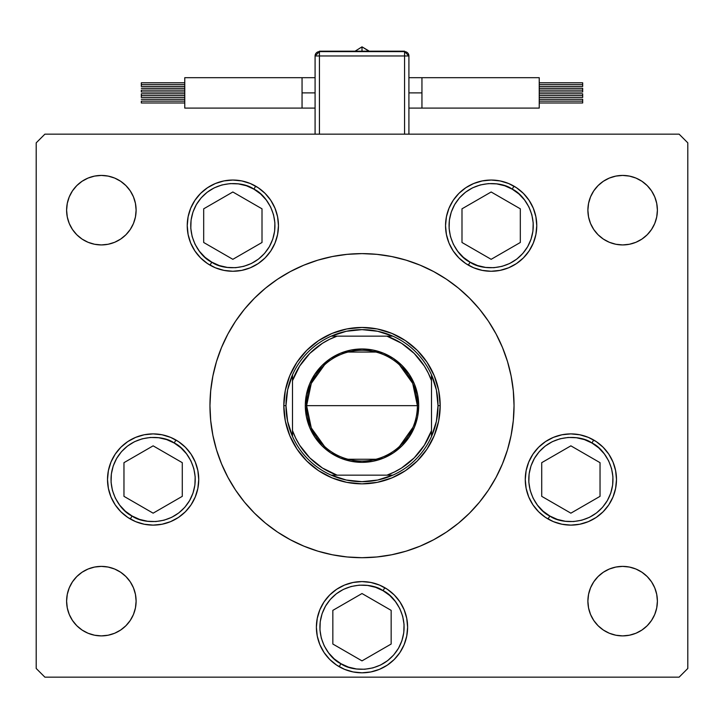 <?xml version="1.0" encoding="UTF-8"?>
<svg xmlns="http://www.w3.org/2000/svg" width="724" height="724" viewBox="0 0 724 724"><rect width="100%" height="100%" fill="white"/><g stroke="black" fill="none" stroke-linecap="round" stroke-linejoin="round"><path stroke-width="1.09" d="M440.192 405.657A78.192 78.192 0 0 1 362 483.849A78.192 78.192 0 0 1 283.808 405.657L285.31 390.399L289.763 375.738L296.985 362.217L306.714 350.371L318.56 340.642L332.081 333.42L346.742 328.968L362 327.465L377.258 328.968L391.919 333.42L405.44 340.642L417.286 350.371L427.015 362.217L434.237 375.738L438.69 390.399L440.192 405.657L438.69 420.916L434.237 435.577L427.015 449.097L417.286 460.944L405.44 470.672L391.919 477.894L377.258 482.347L362 483.849L346.742 482.347L332.081 477.894L318.56 470.672L306.714 460.944L296.985 449.097L289.763 435.577L285.31 420.916L283.808 405.657A78.192 78.192 0 0 1 362 327.465A78.192 78.192 0 0 1 440.192 405.657L438.02 405.657L440.192 405.657M227.924 333.954A152.04 152.04 0 0 0 209.96 405.657A152.04 152.04 0 0 1 362 253.617A152.04 152.04 0 0 1 514.04 405.657A152.04 152.04 0 0 0 496.076 333.954M488.474 321.275A152.04 152.04 0 0 0 446.382 279.183M433.703 271.581A152.04 152.04 0 0 0 290.297 271.581M277.618 279.183A152.04 152.04 0 0 0 235.526 321.275M278.459 225.653A45.612 45.612 0 0 1 232.847 271.265A45.612 45.612 0 0 1 187.235 225.653L188.113 216.757L190.711 208.195L194.928 200.313L200.593 193.398L207.507 187.724L215.39 183.516L223.951 180.919L232.847 180.041L241.744 180.919L250.305 183.516L258.187 187.724L265.102 193.398L270.776 200.313L274.984 208.195L277.582 216.757L278.459 225.653L277.582 234.549L274.984 243.11L270.776 250.993L265.102 257.907L258.187 263.581L250.305 267.789L241.744 270.387L232.847 271.265L223.951 270.387L215.39 267.789L207.507 263.581L200.593 257.907L194.928 250.993L190.711 243.11L188.113 234.549L187.235 225.653A45.612 45.612 0 0 1 232.847 180.041A45.612 45.612 0 0 1 278.459 225.653M536.765 225.653A45.612 45.612 0 0 1 491.153 271.265A45.612 45.612 0 0 1 445.541 225.653L446.418 216.757L449.016 208.195L453.224 200.313L458.898 193.398L465.813 187.724L473.695 183.516L482.256 180.919L491.153 180.041L500.049 180.919L508.61 183.516L516.493 187.724L523.407 193.398L529.072 200.313L533.289 208.195L535.887 216.757L536.765 225.653L535.887 234.549L533.289 243.11L529.072 250.993L523.407 257.907L516.493 263.581L508.61 267.789L500.049 270.387L491.153 271.265L482.256 270.387L473.695 267.789L465.813 263.581L458.898 257.907L453.224 250.993L449.016 243.11L446.418 234.549L445.541 225.653A45.612 45.612 0 0 1 491.153 180.041A45.612 45.612 0 0 1 533.307 243.074M616.486 479.505A45.612 45.612 0 0 1 570.874 525.117A45.612 45.612 0 0 1 525.262 479.505L526.14 470.609L528.737 462.048L532.945 454.165L538.62 447.251L545.534 441.577L553.417 437.368L561.978 434.771L570.874 433.893L579.77 434.771L588.331 437.368L596.214 441.577L603.128 447.251L608.803 454.165L613.011 462.048L615.608 470.609L616.486 479.505L615.608 488.401L613.011 496.963L608.803 504.845L603.128 511.759L596.214 517.434L588.331 521.642L579.77 524.239L570.874 525.117L561.978 524.239L553.417 521.642L545.534 517.434L538.62 511.759L532.945 504.845L528.737 496.963L526.14 488.401L525.262 479.505A45.612 45.612 0 0 1 570.874 433.893A45.612 45.612 0 0 1 616.486 479.505M407.612 627.201A45.612 45.612 0 0 1 362 672.813A45.612 45.612 0 0 1 316.388 627.201L317.266 618.305L319.863 609.744L324.071 601.861L329.746 594.947L336.66 589.273L344.543 585.064L353.104 582.467L362 581.589L370.896 582.467L379.457 585.064L387.34 589.273L394.254 594.947L399.929 601.861L404.137 609.744L406.734 618.305L407.612 627.201L406.734 636.097L404.137 644.659L399.929 652.541L394.254 659.455L387.34 665.13L379.457 669.338L370.896 671.935L362 672.813L353.104 671.935L344.543 669.338L336.66 665.13L329.746 659.455L324.071 652.541L319.863 644.659L317.266 636.097L316.388 627.201A45.612 45.612 0 0 1 362 581.589A45.612 45.612 0 0 1 407.612 627.201M198.738 479.505A45.612 45.612 0 0 1 153.126 525.117A45.612 45.612 0 0 1 107.514 479.505L108.392 470.609L110.989 462.048L115.197 454.165L120.872 447.251L127.786 441.577L135.669 437.368L144.23 434.771L153.126 433.893L162.022 434.771L170.583 437.368L178.466 441.577L185.38 447.251L191.055 454.165L195.263 462.048L197.86 470.609L198.738 479.505L197.86 488.401L195.263 496.963L191.055 504.845L185.38 511.759L178.466 517.434L170.583 521.642L162.022 524.239L153.126 525.117L144.23 524.239L135.669 521.642L127.786 517.434L120.872 511.759L115.197 504.845L110.989 496.963L108.392 488.401L107.514 479.505A45.612 45.612 0 0 1 153.126 433.893A45.612 45.612 0 0 1 198.738 479.505A45.612 45.612 0 0 0 195.281 462.084M651.537 581.834L654.749 587.834L656.722 594.359L657.392 601.137A34.752 34.752 0 0 1 622.64 635.889A34.752 34.752 0 0 1 587.888 601.137L588.558 594.359L590.531 587.834L593.743 581.834L598.069 576.566L603.336 572.241L609.337 569.028L615.862 567.055L622.64 566.385L629.418 567.055L635.944 569.028L641.944 572.241L647.211 576.566L651.537 581.834L654.749 587.834L656.722 594.359L657.392 601.137L656.722 607.916L654.749 614.441L651.537 620.441L647.211 625.708L641.944 630.034L635.944 633.247L629.418 635.22L622.64 635.889L615.862 635.22L609.337 633.247L603.336 630.034L598.069 625.708L593.743 620.441L590.531 614.441L588.558 607.916L587.888 601.137L588.558 594.359L590.531 587.834L593.743 581.834L598.069 576.566M130.257 190.874L133.469 196.874L135.442 203.399L136.112 210.177A34.752 34.752 0 0 1 101.36 244.929A34.752 34.752 0 0 1 66.608 210.177L67.278 203.399L69.251 196.874L72.463 190.874L76.789 185.606L82.056 181.281L88.056 178.068L94.582 176.095L101.36 175.425L108.138 176.095L114.663 178.068L120.664 181.281L125.931 185.606L130.257 190.874L133.469 196.874L135.442 203.399L136.112 210.177L135.442 216.956L133.469 223.481L130.257 229.481L125.931 234.748L120.664 239.074L114.663 242.287L108.138 244.259L101.36 244.929L94.582 244.259L88.056 242.287L82.056 239.074L76.789 234.748L72.463 229.481L69.251 223.481L67.278 216.956L66.608 210.177L67.278 203.399L69.251 196.874L72.463 190.874L76.789 185.606M651.537 190.874L654.749 196.874L656.722 203.399L657.392 210.177A34.752 34.752 0 0 1 622.64 244.929A34.752 34.752 0 0 1 587.888 210.177L588.558 203.399L590.531 196.874L593.743 190.874L598.069 185.606L603.336 181.281L609.337 178.068L615.862 176.095L622.64 175.425L629.418 176.095L635.944 178.068L641.944 181.281L647.211 185.606L651.537 190.874L654.749 196.874L656.722 203.399L657.392 210.177L656.722 216.956L654.749 223.481L651.537 229.481L647.211 234.748L641.944 239.074L635.944 242.287L629.418 244.259L622.64 244.929L615.862 244.259L609.337 242.287L603.336 239.074L598.069 234.748L593.743 229.481L590.531 223.481L588.558 216.956L587.888 210.177L588.558 203.399L590.531 196.874L593.743 190.874L598.069 185.606M130.257 581.834L133.469 587.834L135.442 594.359L136.112 601.137A34.752 34.752 0 0 1 101.36 635.889A34.752 34.752 0 0 1 66.608 601.137L67.278 594.359L69.251 587.834L72.463 581.834L76.789 576.566L82.056 572.241L88.056 569.028L94.582 567.055L101.36 566.385L108.138 567.055L114.663 569.028L120.664 572.241L125.931 576.566L130.257 581.834L133.469 587.834L135.442 594.359L136.112 601.137L135.442 607.916L133.469 614.441L130.257 620.441L125.931 625.708L120.664 630.034L114.663 633.247L108.138 635.22L101.36 635.889L94.582 635.22L88.056 633.247L82.056 630.034L76.789 625.708L72.463 620.441L69.251 614.441L67.278 607.916L66.608 601.137L67.278 594.359L69.251 587.834L72.463 581.834L76.789 576.566M36.2 668.469L36.2 142.845L36.2 668.469L44.888 677.157L679.112 677.157L44.888 677.157L36.2 668.469M687.8 142.845L687.8 668.469L687.8 142.845L679.112 134.157L44.888 134.157L679.112 134.157L687.8 142.845M679.112 677.157L687.8 668.469L679.112 677.157M44.888 134.157L36.2 142.845L44.888 134.157M464.102 518.312L458.455 523.19L469.505 513.162L479.532 502.112L488.419 490.13L496.085 477.324L502.465 463.84L507.497 449.794L511.117 435.323L508.863 445.007M440.165 536.068L433.667 539.742L446.473 532.077L458.455 523.19M271.428 527.778L265.545 523.19L277.527 532.077L290.333 539.742L281.717 534.774M214.512 442.599L212.883 435.323L216.503 449.794L221.535 463.84L227.915 477.324L235.581 490.13L244.468 502.112L254.495 513.162L265.545 523.19M259.898 293.003L265.545 288.125L254.495 298.152L244.468 309.202L235.581 321.185L227.915 333.99L221.535 347.475L216.503 361.52L212.883 375.991L215.137 366.308M283.835 275.247L290.333 271.572L277.527 279.238L265.545 288.125M452.572 283.537L458.455 288.125L446.473 279.238L433.667 271.572L442.283 276.541M509.488 368.715L511.117 375.991L507.497 361.52L502.465 347.475L496.085 333.99L488.419 321.185L479.532 309.202L469.505 298.152L458.455 288.125M72.463 229.481L69.251 223.481L67.278 216.956L66.608 210.177A34.752 34.752 0 0 1 101.36 175.425A34.752 34.752 0 0 1 136.112 210.177L135.442 216.956L133.469 223.481L130.257 229.481L125.931 234.748M593.743 229.481L590.531 223.481L588.558 216.956L587.888 210.177A34.752 34.752 0 0 1 622.64 175.425A34.752 34.752 0 0 1 657.392 210.177L656.722 216.956L654.749 223.481L651.537 229.481L647.211 234.748M72.463 620.441L69.251 614.441L67.278 607.916L66.608 601.137A34.752 34.752 0 0 1 101.36 566.385A34.752 34.752 0 0 1 136.112 601.137L135.442 607.916L133.469 614.441L130.257 620.441L125.931 625.708M593.743 620.441L590.531 614.441L588.558 607.916L587.888 601.137A34.752 34.752 0 0 1 622.64 566.385A34.752 34.752 0 0 1 657.392 601.137L656.722 607.916L654.749 614.441L651.537 620.441L647.211 625.708M135.669 437.368L127.786 441.577M115.197 454.165L110.989 462.048M108.392 488.401L108.709 489.876M170.583 521.642L178.466 517.434M406.734 618.305L406.101 615.572M344.543 585.064L336.66 589.273M324.071 601.861L319.863 609.744M317.266 636.097L317.899 638.83M379.457 669.338L387.34 665.13M399.929 652.541L404.137 644.659M615.608 470.609L615.291 469.134M553.417 437.368L545.534 441.577M588.331 521.642L596.214 517.434M608.803 504.845L613.011 496.963M473.695 183.516L465.813 187.724M453.224 200.313L449.016 208.195M446.418 234.549L446.771 236.196M508.61 267.789L516.493 263.581M277.582 216.757L277.229 215.109M215.39 183.516L207.507 187.724M250.305 267.789L258.187 263.581M270.776 250.993L274.984 243.11M496.076 477.36A152.04 152.04 0 0 0 514.04 405.657A152.04 152.04 0 0 1 362 557.697A152.04 152.04 0 0 1 209.96 405.657A152.04 152.04 0 0 0 227.924 477.36M235.526 490.039A152.04 152.04 0 0 0 277.618 532.131M290.297 539.733A152.04 152.04 0 0 0 433.703 539.733M446.382 532.131A152.04 152.04 0 0 0 488.474 490.039M212.883 375.991L210.693 390.752L209.96 405.657L210.693 420.563L212.883 435.323M290.333 539.742L303.818 546.122L317.863 551.154L332.334 554.774L347.095 556.964L362 557.697L376.905 556.964L391.666 554.774L406.137 551.154L420.182 546.122L433.667 539.742M511.117 435.323L513.307 420.563L514.04 405.657L513.307 390.752L511.117 375.991M433.667 271.572L420.182 265.192L406.137 260.16L391.666 256.54L376.905 254.35L362 253.617L347.095 254.35L332.334 256.54L317.863 260.16L303.818 265.192L290.333 271.572M324.515 446.427L311.284 427.92L306.614 405.657A55.386 55.386 0 0 0 362 461.043A55.386 55.386 0 0 0 417.386 405.657L418.689 405.657A56.689 56.689 0 0 1 362 462.346A56.689 56.689 0 0 1 305.311 405.657L417.386 405.657A55.386 55.386 0 0 1 362 461.043A55.386 55.386 0 0 1 306.614 405.657L311.284 383.394L324.515 364.887M412.952 427.377L399.485 446.427M375.982 459.251L348.018 459.251M331.203 336.153A76.02 76.02 0 0 1 392.797 336.153L377.738 331.284L362 329.637L346.262 331.284L331.203 336.153A76.02 76.02 0 0 0 292.496 374.86L287.627 389.919L285.98 405.657A76.02 76.02 0 0 1 292.496 374.86L292.496 436.454A76.02 76.02 0 0 1 285.98 405.657L287.627 421.395L292.496 436.454A76.02 76.02 0 0 0 331.203 475.161L346.262 480.03L362 481.677L377.738 480.03L392.797 475.161A76.02 76.02 0 0 1 331.203 475.161L392.797 475.161A76.02 76.02 0 0 0 431.504 436.454L436.373 421.395L438.02 405.657L436.373 389.919L431.504 374.86A76.02 76.02 0 0 1 431.504 436.454L431.504 374.86A76.02 76.02 0 0 0 392.797 336.153L331.203 336.153A76.02 76.02 0 0 0 292.496 374.86L292.496 430.608L295.663 438.101L299.627 445.197L309.781 457.876L322.461 468.03L337.049 475.161L386.951 475.161L394.444 471.994L401.539 468.03L414.219 457.876L424.373 445.197L431.504 430.608L431.504 380.706L428.337 373.213L424.373 366.118L414.219 353.439L401.539 343.285L386.951 336.153L337.049 336.153L329.556 339.321L322.461 343.285L309.781 353.439L299.627 366.118L292.496 380.706A73.848 73.848 0 0 1 337.049 336.153L331.203 336.153M283.808 405.657L285.98 405.657L283.808 405.657M418.689 405.657L417.603 416.716L414.372 427.35L409.132 437.151L402.082 445.74L393.494 452.79L383.693 458.03L373.059 461.26L362 462.346L350.941 461.26L340.307 458.03L330.506 452.79L321.918 445.74L314.868 437.151L309.628 427.35L306.397 416.716L305.311 405.657L306.397 394.598L309.628 383.964L314.868 374.163L321.918 365.575L330.506 358.525L340.307 353.285L350.941 350.054L362 348.968L373.059 350.054L383.693 353.285L393.494 358.525L402.082 365.575L409.132 374.163L414.372 383.964L417.603 394.598L418.689 405.657L306.614 405.657A55.386 55.386 0 0 1 362 350.271A55.386 55.386 0 0 1 417.386 405.657A55.386 55.386 0 0 0 362 350.271A55.386 55.386 0 0 0 306.614 405.657L305.311 405.657A56.689 56.689 0 0 1 362 348.968A56.689 56.689 0 0 1 418.689 405.657M431.504 436.454A76.02 76.02 0 0 1 392.797 475.161L386.951 475.161A73.848 73.848 0 0 0 431.504 430.608L431.504 436.454M331.203 475.161A76.02 76.02 0 0 1 292.496 436.454L292.496 430.608A73.848 73.848 0 0 0 337.049 475.161L331.203 475.161M392.797 336.153A76.02 76.02 0 0 1 431.504 374.86L431.504 380.706A73.848 73.848 0 0 0 386.951 336.153L392.797 336.153M348.018 352.063L375.982 352.063M399.485 364.887L412.716 383.394L417.386 405.657M408.915 92.889L421.947 92.889L421.947 77.685L539.235 77.685L539.235 108.093L421.947 108.093L421.947 92.889L408.915 92.889M362 51.187L362 46.843L362 51.187M539.235 84.645L582.675 84.645L582.675 82.798L582.675 84.645L539.235 84.645M539.235 90.147L582.675 90.147L582.675 88.301L582.675 90.147L539.235 90.147M539.235 101.134L582.675 101.134L582.675 99.288L582.675 101.134L539.235 101.134M539.235 95.631L582.675 95.631L582.675 93.785L582.675 95.631L539.235 95.631M319.429 55.965L404.571 55.965L404.571 134.157L404.571 55.965L408.915 55.965L408.915 134.157L408.915 55.965L404.571 55.965L404.571 51.621A4.344 4.344 0 0 1 408.915 55.965L404.571 51.621L404.571 55.965L315.085 55.965L315.085 134.157L315.085 55.965L319.429 55.965L319.429 51.621L319.429 134.157L319.429 55.965M539.235 108.093L539.235 77.685L421.947 77.685L421.947 108.093L539.235 108.093M582.675 97.478L582.675 95.631L582.675 97.478L539.235 97.478M582.675 102.98L582.675 101.134L582.675 102.98L539.235 102.98M582.675 91.993L582.675 90.147L582.675 91.993L539.235 91.993M582.675 86.491L582.675 84.645L582.675 86.491L539.235 86.491M404.571 51.621L319.429 51.621L315.085 55.965A4.344 4.344 0 0 1 319.429 51.621L404.571 51.621M319.429 51.187L404.571 51.187L319.429 51.187M302.053 77.685L302.053 92.889L315.085 92.889L302.053 92.889L302.053 77.685L184.765 77.685L184.765 108.093L302.053 108.093L302.053 92.889L302.053 108.093L184.765 108.093L184.765 77.685L315.085 77.685M368.923 51.187L362 46.843L355.077 51.187L362 46.888M141.325 84.645L184.765 84.645L141.325 84.645L141.325 86.491L141.325 82.798L141.325 84.645M141.325 90.147L184.765 90.147L141.325 90.147L141.325 91.993L141.325 90.147M141.325 101.134L184.765 101.134L141.325 101.134L141.325 102.98L141.325 101.134M141.325 95.631L184.765 95.631L141.325 95.631L141.325 97.478L141.325 93.785L141.325 95.631M211.779 262.142C200.258 257.445 181.262 231.879 196.358 204.584C212.449 177.86 244.088 181.534 253.916 189.163L255.653 186.149L253.916 189.163L260.631 193.969L266.278 200.005L270.64 207.019L273.545 214.747L274.894 222.892L274.622 231.155L272.749 239.201L269.337 246.721L264.531 253.436L258.504 259.083L251.481 263.446L243.753 266.351L235.608 267.699L227.345 267.428L219.3 265.554L211.779 262.142L205.064 257.337L199.417 251.3L195.055 244.287L192.15 236.558L190.801 228.413L191.073 220.15L192.946 212.105L196.358 204.584L201.172 197.869L207.2 192.222L214.213 187.86L221.942 184.955L230.096 183.606L238.35 183.878L246.395 185.751L253.916 189.163C265.437 193.86 284.432 219.426 269.337 246.721C253.246 273.446 221.607 269.771 211.779 262.142L210.041 265.156L211.779 262.142M210.041 265.156A45.612 45.612 0 0 1 190.72 243.146M190.693 243.074A45.612 45.612 0 0 1 187.235 225.653M203.688 242.486L232.847 259.319L262.007 242.486L262.007 208.82L232.847 191.987L203.688 208.82L203.688 242.486L203.688 208.82L232.847 191.987L262.007 208.82L262.007 242.486L232.847 259.319L203.688 242.486M470.084 262.142C458.563 257.445 439.568 231.879 454.663 204.584C470.754 177.86 502.393 181.534 512.221 189.163L513.959 186.149L512.221 189.163L518.936 193.969L524.583 200.005L528.945 207.019L531.85 214.747L533.199 222.892L532.927 231.155L531.054 239.201L527.642 246.721L522.828 253.436L516.8 259.083L509.786 263.446L502.058 266.351L493.904 267.699L485.65 267.428L477.605 265.554L470.084 262.142L463.369 257.337L457.722 251.3L453.36 244.287L450.455 236.558L449.106 228.413L449.378 220.15L451.251 212.105L454.663 204.584L459.469 197.869L465.496 192.222L472.519 187.86L480.247 184.955L488.392 183.606L496.655 183.878L504.7 185.751L512.221 189.163C523.742 193.86 542.738 219.426 527.642 246.721C511.551 273.446 479.912 269.771 470.084 262.142L468.347 265.156L470.084 262.142M533.28 243.146A45.612 45.612 0 0 1 468.347 265.156M461.993 242.486L491.153 259.319L520.312 242.486L520.312 208.82L491.153 191.987L461.993 208.82L461.993 242.486L461.993 208.82L491.153 191.987L520.312 208.82L520.312 242.486L491.153 259.319L461.993 242.486M175.932 440.002L174.194 443.016C185.715 447.713 204.711 473.279 189.616 500.574C173.525 527.298 141.886 523.624 132.058 515.995L125.343 511.189L119.695 505.153L115.333 498.139L112.428 490.41L111.08 482.265L111.351 474.003L113.225 465.957L116.636 458.437L121.442 451.722L127.478 446.075L134.492 441.712L142.221 438.807L150.375 437.459L158.628 437.73L166.674 439.604L174.194 443.016L180.91 447.821L186.557 453.858L190.919 460.871L193.824 468.6L195.172 476.745L194.901 485.008L193.027 493.053L189.616 500.574L184.81 507.289L178.774 512.936L171.76 517.298L164.031 520.203L155.886 521.551L147.624 521.28L139.578 519.407L132.058 515.995L130.32 519.008L132.058 515.995C120.537 511.298 101.541 485.732 116.636 458.437C132.727 431.712 164.366 435.386 174.194 443.016L175.932 440.002A45.612 45.612 0 0 1 195.254 462.012M130.32 519.008A45.612 45.612 0 0 1 107.514 479.532M123.967 496.338L153.126 513.171L182.285 496.338L182.285 462.672L153.126 445.839L123.967 462.672L123.967 496.338L123.967 462.672L153.126 445.839L182.285 462.672L182.285 496.338L153.126 513.171L123.967 496.338M404.119 644.704A45.612 45.612 0 0 1 339.194 666.704L340.932 663.691C329.411 658.994 310.415 633.428 325.51 606.133C341.601 579.408 373.24 583.082 383.068 590.712L384.806 587.698A45.612 45.612 0 0 1 404.119 609.699M404.155 609.789A45.612 45.612 0 0 1 404.155 644.613M384.806 587.698L383.068 590.712C394.589 595.409 413.585 620.975 398.49 648.27C382.399 674.994 350.76 671.32 340.932 663.691L334.216 658.885L328.569 652.849L324.207 645.835L321.302 638.106L319.954 629.961L320.225 621.699L322.099 613.653L325.51 606.133L330.316 599.418L336.352 593.771L343.366 589.408L351.095 586.503L359.24 585.155L367.502 585.426L375.548 587.3L383.068 590.712L389.784 595.517L395.431 601.554L399.793 608.567L402.698 616.296L404.046 624.441L403.775 632.704L401.901 640.749L398.49 648.27L393.684 654.985L387.648 660.632L380.634 664.994L372.905 667.899L364.76 669.248L356.498 668.976L348.452 667.103L340.932 663.691L339.194 666.704M332.841 644.034L362 660.867L391.159 644.034L391.159 610.368L362 593.535L332.841 610.368L332.841 644.034L332.841 610.368L362 593.535L391.159 610.368L391.159 644.034L362 660.867L332.841 644.034M549.806 515.995C538.285 511.298 519.289 485.732 534.384 458.437C550.475 431.712 582.114 435.386 591.942 443.016L593.68 440.002L591.942 443.016L598.658 447.821L604.305 453.858L608.667 460.871L611.572 468.6L612.92 476.745L612.649 485.008L610.775 493.053L607.364 500.574L602.558 507.289L596.522 512.936L589.508 517.298L581.779 520.203L573.625 521.551L565.372 521.28L557.326 519.407L549.806 515.995L543.091 511.189L537.443 505.153L533.081 498.139L530.176 490.41L528.828 482.265L529.099 474.003L530.973 465.957L534.384 458.437L539.19 451.722L545.226 446.075L552.24 441.712L559.969 438.807L568.114 437.459L576.376 437.73L584.422 439.604L591.942 443.016C603.463 447.713 622.459 473.279 607.364 500.574C591.273 527.298 559.634 523.624 549.806 515.995L548.068 519.008L549.806 515.995M548.068 519.008A45.612 45.612 0 0 1 528.746 496.999M528.719 496.926A45.612 45.612 0 0 1 525.262 479.505M541.715 496.338L570.874 513.171L600.033 496.338L600.033 462.672L570.874 445.839L541.715 462.672L541.715 496.338L541.715 462.672L570.874 445.839L600.033 462.672L600.033 496.338L570.874 513.171L541.715 496.338M421.947 77.685L408.915 77.685M539.235 82.798L582.675 82.798M539.235 88.301L582.675 88.301M539.235 99.288L582.675 99.288M539.235 93.785L582.675 93.785M421.947 108.093L408.915 108.093M368.751 50.852L362 46.843M184.765 82.798L141.325 82.798M184.765 88.301L141.325 88.301M184.765 99.288L141.325 99.288M184.765 93.785L141.325 93.785M302.053 108.093L315.085 108.093M184.765 97.478L141.325 97.478M184.765 102.98L141.325 102.98M184.765 91.993L141.325 91.993M184.765 86.491L141.325 86.491"/></g></svg>
